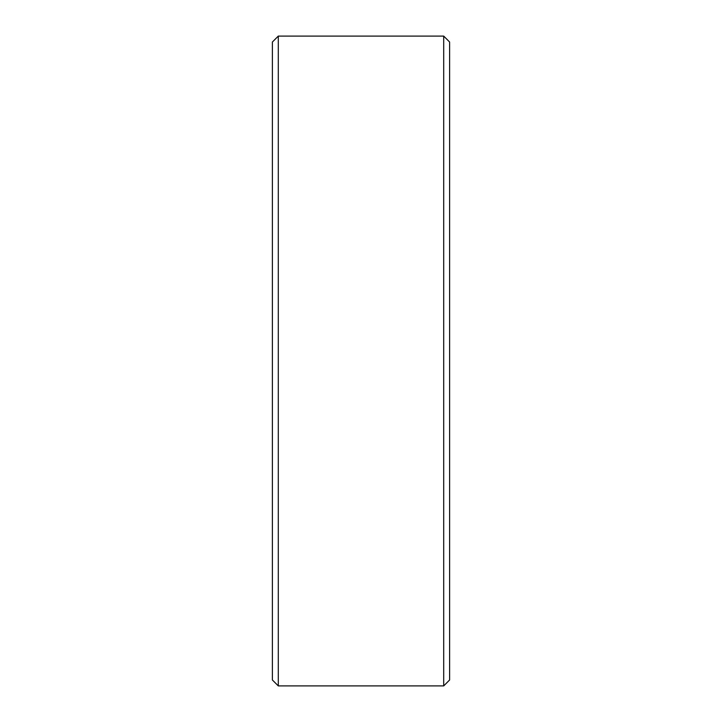 <?xml version="1.0" encoding="UTF-8"?>
<svg xmlns="http://www.w3.org/2000/svg" width="722" height="722" viewBox="0 0 722 722"><rect width="100%" height="100%" fill="white"/><g stroke="black" fill="none" stroke-linecap="round" stroke-linejoin="round"><path stroke-width="1.08" d="M272.393 679.989L272.393 42.011L278.295 36.1L278.295 685.9L272.393 679.989M443.705 36.1L449.607 42.011L449.607 679.989L443.705 685.9L443.705 36.1L278.295 36.1M443.705 685.9L278.295 685.9"/></g></svg>
